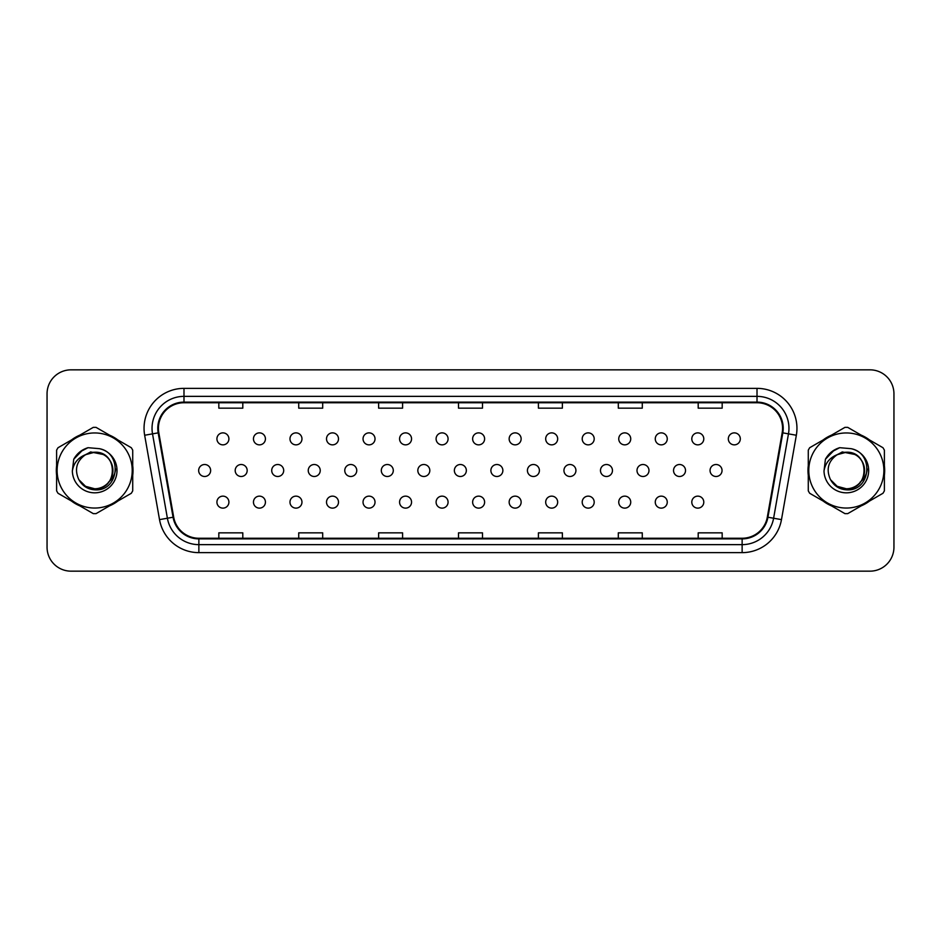 <?xml version="1.0" encoding="UTF-8"?>
<svg xmlns="http://www.w3.org/2000/svg" width="941" height="941" viewBox="0 0 941 941"><rect width="100%" height="100%" fill="white"/><g stroke="black" fill="none" stroke-linecap="round" stroke-linejoin="round"><path stroke-width="1.41" d="M436.095 502.141A5.987 5.987 0 0 0 442.094 508.128A5.987 5.987 0 0 0 448.081 502.141A5.987 5.987 0 0 0 442.094 496.142A5.987 5.987 0 0 0 436.095 502.141M363.038 502.141A5.987 5.987 0 0 0 369.037 508.128A5.987 5.987 0 0 0 375.024 502.141A5.987 5.987 0 0 0 369.037 496.142A5.987 5.987 0 0 0 363.038 502.141M326.515 502.141A5.987 5.987 0 0 0 332.502 508.128A5.987 5.987 0 0 0 338.501 502.141A5.987 5.987 0 0 0 332.502 496.142A5.987 5.987 0 0 0 326.515 502.141M289.981 502.141A5.987 5.987 0 0 0 295.98 508.128A5.987 5.987 0 0 0 301.967 502.141A5.987 5.987 0 0 0 295.98 496.142A5.987 5.987 0 0 0 289.981 502.141M253.458 502.141A5.987 5.987 0 0 0 259.445 508.128A5.987 5.987 0 0 0 265.433 502.141A5.987 5.987 0 0 0 259.445 496.142A5.987 5.987 0 0 0 253.458 502.141M399.572 502.141A5.987 5.987 0 0 0 405.559 508.128A5.987 5.987 0 0 0 411.558 502.141A5.987 5.987 0 0 0 405.559 496.142A5.987 5.987 0 0 0 399.572 502.141M472.629 502.141A5.987 5.987 0 0 0 478.616 508.128A5.987 5.987 0 0 0 484.615 502.141A5.987 5.987 0 0 0 478.616 496.142A5.987 5.987 0 0 0 472.629 502.141M509.152 502.141A5.987 5.987 0 0 0 515.15 508.128A5.987 5.987 0 0 0 521.138 502.141A5.987 5.987 0 0 0 515.15 496.142A5.987 5.987 0 0 0 509.152 502.141M545.686 502.141A5.987 5.987 0 0 0 551.673 508.128A5.987 5.987 0 0 0 557.672 502.141A5.987 5.987 0 0 0 551.673 496.142A5.987 5.987 0 0 0 545.686 502.141M582.208 502.141A5.987 5.987 0 0 0 588.207 508.128A5.987 5.987 0 0 0 594.194 502.141A5.987 5.987 0 0 0 588.207 496.142A5.987 5.987 0 0 0 582.208 502.141M618.743 502.141A5.987 5.987 0 0 0 624.73 508.128A5.987 5.987 0 0 0 630.729 502.141A5.987 5.987 0 0 0 624.73 496.142A5.987 5.987 0 0 0 618.743 502.141M655.265 502.141A5.987 5.987 0 0 0 661.264 508.128A5.987 5.987 0 0 0 667.251 502.141A5.987 5.987 0 0 0 661.264 496.142A5.987 5.987 0 0 0 655.265 502.141M691.8 502.141A5.987 5.987 0 0 0 697.787 508.128A5.987 5.987 0 0 0 703.786 502.141A5.987 5.987 0 0 0 697.787 496.142A5.987 5.987 0 0 0 691.8 502.141M216.924 502.141A5.987 5.987 0 0 0 222.923 508.128A5.987 5.987 0 0 0 228.91 502.141A5.987 5.987 0 0 0 222.923 496.142A5.987 5.987 0 0 0 216.924 502.141M454.362 470.5A5.987 5.987 0 0 0 460.349 476.487A5.987 5.987 0 0 0 466.348 470.5A5.987 5.987 0 0 0 460.349 464.513A5.987 5.987 0 0 0 454.362 470.5M344.771 470.5A5.987 5.987 0 0 0 350.77 476.487A5.987 5.987 0 0 0 356.757 470.5A5.987 5.987 0 0 0 350.77 464.513A5.987 5.987 0 0 0 344.771 470.5M308.248 470.5A5.987 5.987 0 0 0 314.235 476.487A5.987 5.987 0 0 0 320.234 470.5A5.987 5.987 0 0 0 314.235 464.513A5.987 5.987 0 0 0 308.248 470.5M271.714 470.5A5.987 5.987 0 0 0 277.713 476.487A5.987 5.987 0 0 0 283.7 470.5A5.987 5.987 0 0 0 277.713 464.513A5.987 5.987 0 0 0 271.714 470.5M381.305 470.5A5.987 5.987 0 0 0 387.292 476.487A5.987 5.987 0 0 0 393.291 470.5A5.987 5.987 0 0 0 387.292 464.513A5.987 5.987 0 0 0 381.305 470.5M417.828 470.5A5.987 5.987 0 0 0 423.826 476.487A5.987 5.987 0 0 0 429.814 470.5A5.987 5.987 0 0 0 423.826 464.513A5.987 5.987 0 0 0 417.828 470.5M235.191 470.5A5.987 5.987 0 0 0 241.178 476.487A5.987 5.987 0 0 0 247.177 470.5A5.987 5.987 0 0 0 241.178 464.513A5.987 5.987 0 0 0 235.191 470.5M490.884 470.5A5.987 5.987 0 0 0 496.883 476.487A5.987 5.987 0 0 0 502.87 470.5A5.987 5.987 0 0 0 496.883 464.513A5.987 5.987 0 0 0 490.884 470.5M527.419 470.5A5.987 5.987 0 0 0 533.406 476.487A5.987 5.987 0 0 0 539.405 470.5A5.987 5.987 0 0 0 533.406 464.513A5.987 5.987 0 0 0 527.419 470.5M563.941 470.5A5.987 5.987 0 0 0 569.94 476.487A5.987 5.987 0 0 0 575.927 470.5A5.987 5.987 0 0 0 569.94 464.513A5.987 5.987 0 0 0 563.941 470.5M600.476 470.5A5.987 5.987 0 0 0 606.463 476.487A5.987 5.987 0 0 0 612.462 470.5A5.987 5.987 0 0 0 606.463 464.513A5.987 5.987 0 0 0 600.476 470.5M636.998 470.5A5.987 5.987 0 0 0 642.997 476.487A5.987 5.987 0 0 0 648.984 470.5A5.987 5.987 0 0 0 642.997 464.513A5.987 5.987 0 0 0 636.998 470.5M673.533 470.5A5.987 5.987 0 0 0 679.52 476.487A5.987 5.987 0 0 0 685.518 470.5A5.987 5.987 0 0 0 679.52 464.513A5.987 5.987 0 0 0 673.533 470.5M710.055 470.5A5.987 5.987 0 0 0 716.054 476.487A5.987 5.987 0 0 0 722.041 470.5A5.987 5.987 0 0 0 716.054 464.513A5.987 5.987 0 0 0 710.055 470.5M198.657 470.5A5.987 5.987 0 0 0 204.656 476.487A5.987 5.987 0 0 0 210.643 470.5A5.987 5.987 0 0 0 204.656 464.513A5.987 5.987 0 0 0 198.657 470.5M472.629 438.859A5.987 5.987 0 0 0 478.616 444.858A5.987 5.987 0 0 0 484.615 438.859A5.987 5.987 0 0 0 478.616 432.872A5.987 5.987 0 0 0 472.629 438.859M436.095 438.859A5.987 5.987 0 0 0 442.094 444.858A5.987 5.987 0 0 0 448.081 438.859A5.987 5.987 0 0 0 442.094 432.872A5.987 5.987 0 0 0 436.095 438.859M363.038 438.859A5.987 5.987 0 0 0 369.037 444.858A5.987 5.987 0 0 0 375.024 438.859A5.987 5.987 0 0 0 369.037 432.872A5.987 5.987 0 0 0 363.038 438.859M326.515 438.859A5.987 5.987 0 0 0 332.502 444.858A5.987 5.987 0 0 0 338.501 438.859A5.987 5.987 0 0 0 332.502 432.872A5.987 5.987 0 0 0 326.515 438.859M289.981 438.859A5.987 5.987 0 0 0 295.98 444.858A5.987 5.987 0 0 0 301.967 438.859A5.987 5.987 0 0 0 295.98 432.872A5.987 5.987 0 0 0 289.981 438.859M253.458 438.859A5.987 5.987 0 0 0 259.445 444.858A5.987 5.987 0 0 0 265.433 438.859A5.987 5.987 0 0 0 259.445 432.872A5.987 5.987 0 0 0 253.458 438.859M399.572 438.859A5.987 5.987 0 0 0 405.559 444.858A5.987 5.987 0 0 0 411.558 438.859A5.987 5.987 0 0 0 405.559 432.872A5.987 5.987 0 0 0 399.572 438.859M509.152 438.859A5.987 5.987 0 0 0 515.15 444.858A5.987 5.987 0 0 0 521.138 438.859A5.987 5.987 0 0 0 515.15 432.872A5.987 5.987 0 0 0 509.152 438.859M545.686 438.859A5.987 5.987 0 0 0 551.673 444.858A5.987 5.987 0 0 0 557.672 438.859A5.987 5.987 0 0 0 551.673 432.872A5.987 5.987 0 0 0 545.686 438.859M582.208 438.859A5.987 5.987 0 0 0 588.207 444.858A5.987 5.987 0 0 0 594.194 438.859A5.987 5.987 0 0 0 588.207 432.872A5.987 5.987 0 0 0 582.208 438.859M618.743 438.859A5.987 5.987 0 0 0 624.73 444.858A5.987 5.987 0 0 0 630.729 438.859A5.987 5.987 0 0 0 624.73 432.872A5.987 5.987 0 0 0 618.743 438.859M655.265 438.859A5.987 5.987 0 0 0 661.264 444.858A5.987 5.987 0 0 0 667.251 438.859A5.987 5.987 0 0 0 661.264 432.872A5.987 5.987 0 0 0 655.265 438.859M691.8 438.859A5.987 5.987 0 0 0 697.787 444.858A5.987 5.987 0 0 0 703.786 438.859A5.987 5.987 0 0 0 697.787 432.872A5.987 5.987 0 0 0 691.8 438.859M728.322 438.859A5.987 5.987 0 0 0 734.321 444.858A5.987 5.987 0 0 0 740.308 438.859A5.987 5.987 0 0 0 734.321 432.872A5.987 5.987 0 0 0 728.322 438.859M216.924 438.859A5.987 5.987 0 0 0 222.923 444.858A5.987 5.987 0 0 0 228.91 438.859A5.987 5.987 0 0 0 222.923 432.872A5.987 5.987 0 0 0 216.924 438.859M56.319 470.5A38.346 38.346 0 0 0 56.613 475.287A38.346 38.346 0 0 1 56.613 465.713A38.346 38.346 0 0 0 56.319 470.5M71.504 501.059A38.346 38.346 0 0 0 79.785 505.846A38.346 38.346 0 0 1 71.504 501.059M109.544 505.846A38.346 38.346 0 0 0 117.837 501.059A38.346 38.346 0 0 1 109.544 505.846M132.716 475.287A38.346 38.346 0 0 0 132.716 465.713A38.346 38.346 0 0 1 132.716 475.287M807.978 470.5A38.346 38.346 0 0 0 808.284 475.287A38.346 38.346 0 0 1 808.284 465.713A38.346 38.346 0 0 0 807.978 470.5M823.163 501.059A38.346 38.346 0 0 0 831.456 505.846A38.346 38.346 0 0 1 823.163 501.059M861.215 505.846A38.346 38.346 0 0 0 869.496 501.059A38.346 38.346 0 0 1 861.215 505.846M884.387 475.287A38.346 38.346 0 0 0 884.387 465.713A38.346 38.346 0 0 1 884.387 475.287M158.429 428.32A25.572 25.572 0 0 1 183.989 402.748L757.011 402.748A25.572 25.572 0 0 1 782.183 432.754L767.315 517.127A25.572 25.572 0 0 1 742.131 538.252L198.869 538.252A25.572 25.572 0 0 1 173.685 517.127L158.817 432.754A25.572 25.572 0 0 1 158.429 428.32M157.782 428.32A26.207 26.207 0 0 0 158.182 432.86L173.062 517.232A26.207 26.207 0 0 0 198.869 538.887L742.131 538.887A26.207 26.207 0 0 0 767.938 517.232L782.818 432.86A26.207 26.207 0 0 0 757.011 402.113L183.989 402.113A26.207 26.207 0 0 0 157.782 428.32M144.655 435.248A39.945 39.945 0 0 1 183.989 388.362L757.011 388.362A39.945 39.945 0 0 1 796.345 435.248L781.477 519.62A39.945 39.945 0 0 1 742.131 552.638L198.869 552.638A39.945 39.945 0 0 1 159.523 519.62L144.655 435.248L152.524 433.86A31.959 31.959 0 0 1 183.989 396.361L757.011 396.361A31.959 31.959 0 0 1 788.476 433.86L773.608 518.232A31.959 31.959 0 0 1 742.131 544.639L198.869 544.639A31.959 31.959 0 0 1 167.392 518.232L152.524 433.86A31.959 31.959 0 0 1 152.03 428.32M117.837 439.941A38.346 38.346 0 0 0 109.544 435.154A38.346 38.346 0 0 1 117.837 439.941M79.785 435.154A38.346 38.346 0 0 0 71.504 439.941A38.346 38.346 0 0 1 79.785 435.154M869.496 439.941A38.346 38.346 0 0 0 861.215 435.154A38.346 38.346 0 0 1 869.496 439.941M831.456 435.154A38.346 38.346 0 0 0 823.163 439.941A38.346 38.346 0 0 1 831.456 435.154M893.95 393.797A23.972 23.972 0 0 0 869.978 369.837L71.022 369.837A23.972 23.972 0 0 0 47.05 393.797L47.05 547.203A23.972 23.972 0 0 0 71.022 571.163L869.978 571.163A23.972 23.972 0 0 0 893.95 547.203L893.95 393.797L893.95 547.203M767.938 517.232L773.608 518.232L788.476 433.86L796.345 435.248M458.514 402.748L458.514 408.159L482.486 408.159L482.486 402.748M378.623 402.748L378.623 408.159L402.583 408.159L402.583 402.748M298.72 402.748L298.72 408.159L322.692 408.159L322.692 402.748M218.83 402.748L218.83 408.159L242.802 408.159L242.802 402.748M538.417 402.748L538.417 408.159L562.377 408.159L562.377 402.748M618.308 402.748L618.308 408.159L642.28 408.159L642.28 402.748M698.198 402.748L698.198 408.159L722.17 408.159L722.17 402.748M482.486 538.252L482.486 532.841L458.514 532.841L458.514 538.252M402.583 538.252L402.583 532.841L378.623 532.841L378.623 538.252M322.692 538.252L322.692 532.841L298.72 532.841L298.72 538.252M242.802 538.252L242.802 532.841L218.83 532.841L218.83 538.252M562.377 538.252L562.377 532.841L538.417 532.841L538.417 538.252M642.28 538.252L642.28 532.841L618.308 532.841L618.308 538.252M722.17 538.252L722.17 532.841L698.198 532.841L698.198 538.252M47.05 393.797L47.05 547.203M869.978 369.837L71.022 369.837M71.022 571.163L869.978 571.163M115.625 468.994L115.425 470.5C114.579 475.24 112.273 479.11 108.509 482.11M103.557 454.55L90.607 451.939L79.079 458.443M112.92 469.841A18.267 18.267 0 0 0 85.525 454.691C76.574 461.055 74.304 469.277 78.691 479.345L78.938 479.781A18.267 18.267 0 0 0 94.665 488.767C118.225 489.908 118.225 451.092 94.665 452.233L85.525 454.691L94.665 452.233C118.225 451.092 118.225 489.908 94.665 488.767A18.267 18.267 0 0 0 112.932 470.5C111.85 459.408 105.757 453.315 94.665 452.233C118.225 451.092 118.225 489.908 94.665 488.767C118.225 489.908 118.225 451.092 94.665 452.233C118.225 451.092 118.225 489.908 94.665 488.767C118.225 489.908 118.225 451.092 94.665 452.233C118.225 451.092 118.225 489.908 94.665 488.767L85.537 486.321L78.938 479.781L85.537 486.321L94.665 488.767L85.537 486.321L78.938 479.781L85.537 486.321L94.665 488.767L85.537 486.321L78.938 479.781L85.537 486.321L94.665 488.767L85.537 486.321L78.938 479.781C82.432 485.944 87.678 489.296 94.665 489.826C119.095 491.872 122.906 452.95 99.358 448.669L88.031 447.693C81.714 449.633 76.962 453.48 73.751 459.232L72.351 470.982A22.325 22.325 0 0 0 94.665 492.825A22.325 22.325 0 0 0 99.358 448.669M94.665 508.046A37.546 37.546 0 0 0 132.222 470.5A37.546 37.546 0 0 0 94.665 432.954A37.546 37.546 0 0 0 57.119 470.5A37.546 37.546 0 0 0 94.665 508.046M94.665 513.645A43.145 43.145 0 0 0 96.076 513.621L131.305 493.284A43.145 43.145 0 0 0 132.716 490.837L132.716 450.163A43.145 43.145 0 0 0 131.305 447.716L96.076 427.379A43.145 43.145 0 0 0 93.253 427.379L58.036 447.716A43.145 43.145 0 0 0 56.613 450.163L56.613 490.837A43.145 43.145 0 0 0 58.036 493.284L93.253 513.621A43.145 43.145 0 0 0 94.665 513.645M72.351 470.982C73.645 463.113 78.032 457.679 85.525 454.691M87.889 447.728L82.784 449.927L73.751 459.232L82.784 449.927L87.889 447.728L82.784 449.927L73.774 459.184L82.784 449.927L87.889 447.728L82.784 449.927L73.774 459.184L82.784 449.927L87.889 447.728L82.784 449.927L73.751 459.232L82.784 449.927L88.031 447.693L79.82 451.962M867.284 468.994L867.084 470.5C866.249 475.24 863.944 479.11 860.168 482.11M855.228 454.55L842.266 451.939L830.738 458.443M864.579 469.841A18.267 18.267 0 0 0 837.196 454.691C828.245 461.055 825.963 469.277 830.35 479.345L830.597 479.781A18.267 18.267 0 0 0 846.335 488.767C869.896 489.908 869.896 451.092 846.335 452.233L837.196 454.691L846.335 452.233C869.896 451.092 869.896 489.908 846.335 488.767A18.267 18.267 0 0 0 864.591 470.5C863.509 459.408 857.427 453.315 846.335 452.233C869.896 451.092 869.896 489.908 846.335 488.767C869.896 489.908 869.896 451.092 846.335 452.233C869.896 451.092 869.896 489.908 846.335 488.767C869.896 489.908 869.896 451.092 846.335 452.233C869.896 451.092 869.896 489.908 846.335 488.767L837.196 486.321L830.597 479.781L837.196 486.321L846.335 488.767L837.196 486.321L830.597 479.781L837.196 486.321L846.335 488.767L837.196 486.321L830.597 479.781L837.196 486.321L846.335 488.767L837.196 486.321L830.597 479.781C834.091 485.944 839.337 489.296 846.335 489.826C870.754 491.872 874.565 452.95 851.017 448.669L839.69 447.693C833.385 449.633 828.621 453.48 825.422 459.232L824.01 470.982A22.325 22.325 0 0 0 846.335 492.825A22.325 22.325 0 0 0 851.017 448.669M846.335 508.046A37.546 37.546 0 0 0 883.881 470.5A37.546 37.546 0 0 0 846.335 432.954A37.546 37.546 0 0 0 808.778 470.5A37.546 37.546 0 0 0 846.335 508.046M846.335 513.645A43.145 43.145 0 0 0 847.747 513.621L882.964 493.284A43.145 43.145 0 0 0 884.387 490.837L884.387 450.163A43.145 43.145 0 0 0 882.964 447.716L847.747 427.379A43.145 43.145 0 0 0 844.924 427.379L809.695 447.716A43.145 43.145 0 0 0 808.284 450.163L808.284 490.837A43.145 43.145 0 0 0 809.695 493.284L844.924 513.621A43.145 43.145 0 0 0 846.335 513.645M824.01 470.982C825.304 463.113 829.703 457.679 837.196 454.691M839.56 447.728L834.455 449.927L825.422 459.232L834.455 449.927L839.56 447.728L834.455 449.927L825.445 459.184L834.455 449.927L839.56 447.728L834.455 449.927L825.445 459.184L834.455 449.927L839.56 447.728L834.455 449.927L825.422 459.232L834.455 449.927L839.69 447.693L831.479 451.962M757.011 388.362L757.011 402.113M152.524 433.86L158.182 432.86M198.869 552.638L198.869 538.887M742.131 538.887L742.131 552.638M159.523 519.62L173.062 517.232M782.818 432.86L788.476 433.86M183.989 388.362L183.989 402.113M773.608 518.232L781.477 519.62"/></g></svg>
